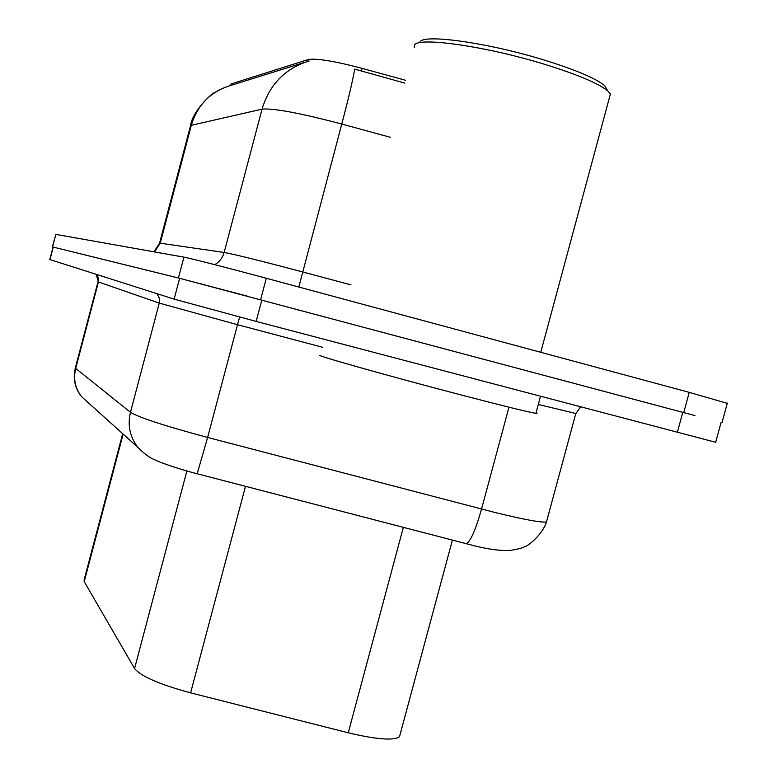 <?xml version="1.0" encoding="UTF-8"?>
<svg xmlns="http://www.w3.org/2000/svg" width="778" height="778" viewBox="0 0 778 778"><rect width="100%" height="100%" fill="white"/><g stroke="black" fill="none" stroke-linecap="round" stroke-linejoin="round"><path stroke-width="1.17" d="M405.513 80.27L362.159 68.376C334.404 61.073 316.422 58.136 308.224 59.546L231.212 83.888L230.191 85.629M400.125 734.432L399.493 736.776C393.425 740.812 376.338 739.479 348.243 732.788L190.61 692.858C159.694 684.484 141.013 676.374 134.565 668.526L84.228 581.623L84.082 580.048L122.681 433.686M694.958 415.598L179.621 278.3L53.06 247.044L178.434 277.989L247.229 296.117M304.645 62.386L230.259 85.609C210.42 91.726 197.437 104.962 191.32 125.297L190.435 126.055L159.568 243.154M404.764 83.09L354.7 69.116C352.726 80.562 348.408 98.874 341.766 124.042C299.909 113.014 273.341 108.054 262.05 109.153L191.32 125.297L160.249 243.203L224.142 252.461C234.625 254.338 260.727 260.825 302.477 271.901L350.985 284.874M52.379 246.859L55.851 234.382L183.939 257.148C189.044 257.956 228.897 268.167 266.3 278.261L689.25 392.355L727.265 403.354M53.06 247.044L49.792 259.531L174.116 299.131L256.147 321.411L715.672 442.283M420.042 41.983C423.193 33.58 489.683 42.955 546.078 60.626C576.449 70.176 595.967 78.5 604.642 85.609L607.589 90.579M414.256 47.468L414.538 45.173C417.611 36.469 487.271 46.379 546.467 64.885C578.317 74.883 598.759 83.567 607.793 90.929L610.419 93.953L609.349 97.921M320.653 355.381C309.77 353.737 388.446 375.998 461.617 395.078C503.59 406.009 528.35 412.107 535.906 413.361L537.015 413.39L536.032 412.855M362.159 68.376L361.41 71.197M308.224 59.546L307.738 61.384M123.138 434.095L84.228 581.623M186.885 470.972L134.565 668.526M245.498 486.347L190.61 692.858M403.335 527.426L348.243 732.788M309.129 60.995C285.205 68.367 269.509 84.423 262.05 109.153L224.142 252.461C222.634 257.819 219.493 261.885 214.738 264.666M390.323 137.268L341.766 124.042L298.82 287.043M689.25 392.355L683.745 412.603M55.851 234.382L52.564 246.908M183.939 257.148L178.434 277.989M266.3 278.261L260.62 299.686M153.947 251.819L159.548 243.232L160.249 243.203L154.491 251.916M97.999 281.762L75.31 368.091L130.48 412.291C139.213 417.611 164.926 425.994 207.629 437.44L495.1 512.517C524.071 519.578 541.196 522.728 546.477 521.97L546.827 520.686M508.977 407.186L481.533 509.065C475.601 529.954 470.515 541.537 466.285 543.803L465.273 543.54M49.977 259.599L53.254 247.083M677.288 432.587L682.792 412.35M256.147 321.411L261.826 300.007M174.116 299.131L179.621 278.3M88.741 403.13L81.651 396.751C75.203 388.426 73.19 379.081 75.622 368.733L98.427 281.937L96.132 274.294M575.788 413.517L538.308 404.443M580.427 407.011L575.739 413.74L546.477 521.97C542.392 534.885 527.62 546.38 524.887 546.603C522.164 548.111 517.321 549.365 510.358 550.377C500.789 550.931 488.749 549.394 474.249 545.767L197.174 473.763L207.629 437.44L237.504 324.708L159.276 303.099L98.427 281.937L98.446 277.941L96.55 274.43M322.802 347.338L237.504 324.708L239.624 317.035M197.038 473.734L197.174 473.763C177.812 468.92 157.662 461.49 156.193 460.42C150.572 458.417 144.484 454.08 137.939 447.428C129.897 437.012 127.407 425.303 130.48 412.291L159.441 302.389L159.325 298.081L156.962 293.666M452.388 540.185L399.493 736.776M218.958 90.083L213.824 93.136C214.31 91.415 192.497 110.165 190.532 125.666M727.342 403.072L721.935 422.892M715.624 442.449L721.031 422.639M137.939 447.428L81.651 396.751L79.298 393.561C74.493 385.81 73.151 377.388 75.262 368.305M604.642 85.609L607.793 90.929M540.768 352.298L610.419 93.953M535.906 413.361L540.457 396.459"/></g></svg>
